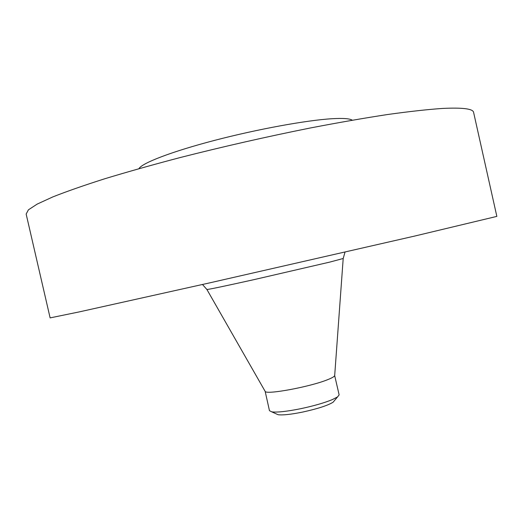 <?xml version="1.0" encoding="UTF-8"?>
<svg xmlns="http://www.w3.org/2000/svg" width="523" height="523" viewBox="0 0 523 523"><rect width="100%" height="100%" fill="white"/><g stroke="black" fill="none" stroke-linecap="round" stroke-linejoin="round"><path stroke-width="0.78" d="M26.15 214.057L28.405 209.834L37.153 204.114L52.771 196.936C66.578 191.464 83.87 185.423 104.646 178.801C127.252 171.936 152.324 164.876 179.873 157.626C223.249 146.59 266.88 136.68 310.767 127.893C338.727 122.532 364.381 118.067 387.72 114.498C409.3 111.497 427.487 109.484 442.288 108.451C462.646 107.45 473.086 108.771 473.603 112.399L496.85 216.391L415.033 235.978L208.52 283.133L79.254 311.898L50.123 317.886L26.15 214.057M327.79 379.613C332.046 377.92 334.341 376.586 334.681 375.606L339.133 394.865L337.557 396.918L332.321 399.605C324.358 402.867 313.892 405.887 300.921 408.653C286.937 411.47 277.229 412.536 271.783 411.863L269.469 410.692L265.168 391.4C266.292 394.976 310.616 386.719 327.79 379.613M276.17 413.843L278.112 414.719C282.727 415.314 290.853 414.438 302.49 412.104C317.494 408.816 327.692 405.528 333.079 402.233L334.452 400.598M138.955 168.661C141.903 163.091 171.649 151.578 214.678 140.354C257.643 129.135 306.811 120.198 332.151 118.714C343.199 118.08 349.9 118.577 352.254 120.198M206.879 289.461L206.912 289.513C209.39 289.337 225.106 286.042 254.047 279.622L329.758 262.101L343.199 258.493M334.681 375.606L343.193 258.552L345.01 252.112M202.486 284.492L206.912 289.513L265.168 391.4M278.112 414.719L271.783 411.863M333.079 402.233L337.557 396.918"/></g></svg>
